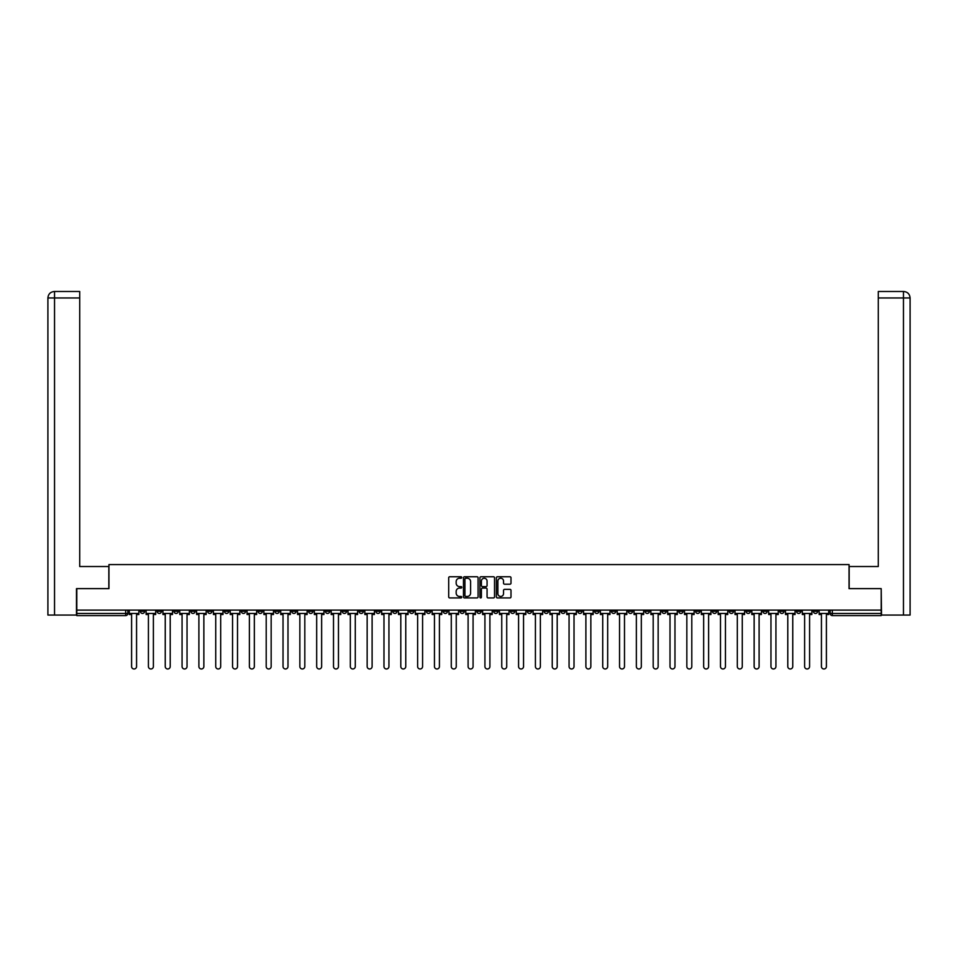 <?xml version="1.0" encoding="UTF-8"?>
<svg xmlns="http://www.w3.org/2000/svg" width="958" height="958" viewBox="0 0 958 958"><rect width="100%" height="100%" fill="white"/><g stroke="black" fill="none" stroke-linecap="round" stroke-linejoin="round"><path stroke-width="1.44" d="M461.744 577.494A0.742 0.742 0 0 0 461.002 576.752L449.757 576.752A1.054 1.054 0 0 0 448.691 577.818L448.691 596.87A1.054 1.054 0 0 0 449.757 597.924L461.002 597.924A0.742 0.742 0 0 0 461.744 597.181A0.742 0.742 0 0 0 461.002 596.451L459.553 596.451A3.389 3.389 0 0 1 456.164 593.062L456.164 591.469A3.389 3.389 0 0 1 459.553 588.08L461.002 588.08A0.742 0.742 0 0 0 461.744 587.338A0.742 0.742 0 0 0 461.002 586.595L459.553 586.595A3.389 3.389 0 0 1 456.164 583.206L456.164 581.626A3.389 3.389 0 0 1 459.553 578.237L461.002 578.237A0.742 0.742 0 0 0 461.744 577.494M695.58 610.102L695.58 611.288L699.891 611.288A2.155 2.155 0 0 1 697.735 613.443A2.155 2.155 0 0 1 695.58 611.288L695.58 610.102M594.619 610.102L594.619 611.288L598.942 611.288A2.155 2.155 0 0 1 596.774 613.443A2.155 2.155 0 0 1 594.619 611.288L594.619 610.102M577.794 610.102L577.794 611.288L582.105 611.288A2.155 2.155 0 0 1 579.949 613.443A2.155 2.155 0 0 1 577.794 611.288L577.794 610.102M476.844 610.102L476.844 611.288L481.156 611.288A2.155 2.155 0 0 1 479 613.443A2.155 2.155 0 0 1 476.844 611.288L476.844 610.102M460.02 610.102L460.02 611.288L464.331 611.288A2.155 2.155 0 0 1 462.175 613.443A2.155 2.155 0 0 1 460.02 611.288L460.02 610.102M443.195 610.102L443.195 611.288L447.506 611.288A2.155 2.155 0 0 1 445.35 613.443A2.155 2.155 0 0 1 443.195 611.288L443.195 610.102M409.545 610.102L409.545 611.288L413.856 611.288A2.155 2.155 0 0 1 411.701 613.443A2.155 2.155 0 0 1 409.545 611.288L409.545 610.102M375.895 611.288L375.895 610.102L375.895 611.288A2.155 2.155 0 0 0 378.051 613.443A2.155 2.155 0 0 1 375.895 611.288L380.206 611.288A2.155 2.155 0 0 1 378.051 613.443A2.155 2.155 0 0 0 380.206 611.288L380.206 610.102L380.206 611.288M359.058 611.288L359.058 610.102L359.058 611.288A2.155 2.155 0 0 0 361.226 613.443A2.155 2.155 0 0 1 359.058 611.288L363.381 611.288A2.155 2.155 0 0 1 361.226 613.443M342.234 611.288L342.234 610.102L342.234 611.288A2.155 2.155 0 0 0 344.401 613.443A2.155 2.155 0 0 1 342.234 611.288L346.556 611.288A2.155 2.155 0 0 1 344.401 613.443A2.155 2.155 0 0 0 346.556 611.288L346.556 610.102L346.556 611.288M325.409 610.102L325.409 611.288L329.732 611.288A2.155 2.155 0 0 1 327.576 613.443A2.155 2.155 0 0 1 325.409 611.288L325.409 610.102M308.584 610.102L308.584 611.288L312.907 611.288A2.155 2.155 0 0 1 310.739 613.443A2.155 2.155 0 0 1 308.584 611.288L308.584 610.102M291.759 610.102L291.759 611.288L296.082 611.288A2.155 2.155 0 0 1 293.914 613.443A2.155 2.155 0 0 1 291.759 611.288L291.759 610.102M274.934 611.288L274.934 610.102L274.934 611.288A2.155 2.155 0 0 0 277.09 613.443A2.155 2.155 0 0 1 274.934 611.288L279.245 611.288A2.155 2.155 0 0 1 277.09 613.443M241.284 611.288L241.284 610.102L241.284 611.288A2.155 2.155 0 0 0 243.44 613.443A2.155 2.155 0 0 1 241.284 611.288L245.595 611.288A2.155 2.155 0 0 1 243.44 613.443A2.155 2.155 0 0 0 245.595 611.288L245.595 610.102L245.595 611.288M224.459 611.288L224.459 610.102L224.459 611.288A2.155 2.155 0 0 0 226.615 613.443A2.155 2.155 0 0 1 224.459 611.288L228.77 611.288A2.155 2.155 0 0 1 226.615 613.443A2.155 2.155 0 0 0 228.77 611.288L228.77 610.102L228.77 611.288M207.635 611.288L207.635 610.102L207.635 611.288A2.155 2.155 0 0 0 209.79 613.443A2.155 2.155 0 0 1 207.635 611.288L211.946 611.288A2.155 2.155 0 0 1 209.79 613.443A2.155 2.155 0 0 0 211.946 611.288L211.946 610.102L211.946 611.288M190.81 611.288L190.81 610.102L190.81 611.288A2.155 2.155 0 0 0 192.965 613.443A2.155 2.155 0 0 1 190.81 611.288L195.121 611.288A2.155 2.155 0 0 1 192.965 613.443M173.985 611.288L173.985 610.102L173.985 611.288A2.155 2.155 0 0 0 176.14 613.443A2.155 2.155 0 0 1 173.985 611.288L178.296 611.288A2.155 2.155 0 0 1 176.14 613.443A2.155 2.155 0 0 0 178.296 611.288L178.296 610.102L178.296 611.288M157.16 611.288L157.16 610.102L157.16 611.288A2.155 2.155 0 0 0 159.315 613.443A2.155 2.155 0 0 1 157.16 611.288L161.471 611.288A2.155 2.155 0 0 1 159.315 613.443A2.155 2.155 0 0 0 161.471 611.288L161.471 610.102L161.471 611.288M509.943 584.212A1.054 1.054 0 0 0 510.997 583.159L510.997 577.818A1.054 1.054 0 0 0 509.943 576.752L497.441 576.752A1.054 1.054 0 0 0 496.388 577.818L496.388 596.87A1.054 1.054 0 0 0 497.441 597.924L509.943 597.924A1.054 1.054 0 0 0 510.997 596.87L510.997 590.415A1.054 1.054 0 0 0 509.943 589.35L504.591 589.35A1.054 1.054 0 0 0 503.537 590.415L503.537 593.613A2.826 2.826 0 0 1 500.699 596.451A2.826 2.826 0 0 1 497.873 593.613L497.873 581.063A2.826 2.826 0 0 1 500.699 578.237A2.826 2.826 0 0 1 503.537 581.063L503.537 583.159A1.054 1.054 0 0 0 504.591 584.212L509.943 584.212M54.534 615.06L47.9 615.06L47.9 297.962C48.283 294.034 50.439 291.879 54.367 291.495L79.718 291.495L79.718 297.962L54.534 297.962L54.534 615.06L76.484 615.06L76.484 588.631L108.949 588.631L108.949 564.585L849.051 564.585L849.051 588.631L881.192 588.631L881.192 610.102L76.808 610.102L76.808 613.443L127.821 613.443L127.821 610.102L127.821 613.443A2.155 2.155 0 0 1 125.666 615.599L76.808 615.599L76.808 613.443M76.808 588.631L76.808 610.102M478.078 577.818A1.054 1.054 0 0 0 477.012 576.752L464.522 576.752A1.054 1.054 0 0 0 463.468 577.818L463.468 596.87A1.054 1.054 0 0 0 464.522 597.924L477.012 597.924A1.054 1.054 0 0 0 478.078 596.87L478.078 577.818M480.988 576.752L493.478 576.752A1.054 1.054 0 0 1 494.532 577.818L494.532 596.87A1.054 1.054 0 0 1 493.478 597.924L488.137 597.924A1.054 1.054 0 0 1 487.071 596.87L487.071 589.146A1.054 1.054 0 0 0 486.017 588.08L482.473 588.08A1.054 1.054 0 0 0 481.407 589.146L481.407 597.181A0.742 0.742 0 0 1 480.665 597.924A0.742 0.742 0 0 1 479.922 597.181L479.922 577.818A1.054 1.054 0 0 1 480.988 576.752M830.179 610.102L830.179 613.443L881.192 613.443L881.192 615.599L832.334 615.599A2.155 2.155 0 0 1 830.179 613.443A2.155 2.155 0 0 0 832.334 615.599L832.334 610.102M881.192 610.102L881.192 613.443M817.665 610.102L817.665 611.288A2.155 2.155 0 0 1 815.509 613.443A2.155 2.155 0 0 1 813.354 611.288L817.665 611.288M813.354 610.102L813.354 611.288M800.84 610.102L800.84 611.288A2.155 2.155 0 0 1 798.685 613.443A2.155 2.155 0 0 1 796.529 611.288L800.84 611.288M796.529 610.102L796.529 611.288M784.015 611.288L784.015 610.102L784.015 611.288A2.155 2.155 0 0 1 781.86 613.443A2.155 2.155 0 0 1 779.704 611.288L784.015 611.288A2.155 2.155 0 0 1 781.86 613.443M779.704 610.102L779.704 611.288M767.19 610.102L767.19 611.288A2.155 2.155 0 0 1 765.035 613.443A2.155 2.155 0 0 1 762.879 611.288A2.155 2.155 0 0 0 765.035 613.443M762.879 610.102L762.879 611.288L767.19 611.288M750.365 610.102L750.365 611.288A2.155 2.155 0 0 1 748.21 613.443A2.155 2.155 0 0 1 746.054 611.288L750.365 611.288A2.155 2.155 0 0 1 748.21 613.443M746.054 610.102L746.054 611.288M733.541 610.102L733.541 611.288A2.155 2.155 0 0 1 731.385 613.443A2.155 2.155 0 0 1 729.23 611.288A2.155 2.155 0 0 0 731.385 613.443M729.23 610.102L729.23 611.288L733.541 611.288M716.716 610.102L716.716 611.288A2.155 2.155 0 0 1 714.56 613.443A2.155 2.155 0 0 1 712.405 611.288L716.716 611.288M712.405 610.102L712.405 611.288M699.891 610.102L699.891 611.288A2.155 2.155 0 0 1 697.735 613.443M683.066 610.102L683.066 611.288A2.155 2.155 0 0 1 680.91 613.443A2.155 2.155 0 0 1 678.755 611.288L683.066 611.288M678.755 610.102L678.755 611.288M666.241 610.102L666.241 611.288A2.155 2.155 0 0 1 664.086 613.443A2.155 2.155 0 0 1 661.918 611.288L666.241 611.288M661.918 610.102L661.918 611.288M649.416 610.102L649.416 611.288A2.155 2.155 0 0 1 647.261 613.443A2.155 2.155 0 0 1 645.093 611.288A2.155 2.155 0 0 0 647.261 613.443M645.093 610.102L645.093 611.288L649.416 611.288M632.591 610.102L632.591 611.288A2.155 2.155 0 0 1 630.424 613.443A2.155 2.155 0 0 1 628.268 611.288L632.591 611.288M628.268 610.102L628.268 611.288M615.766 610.102L615.766 611.288A2.155 2.155 0 0 1 613.599 613.443A2.155 2.155 0 0 1 611.444 611.288L615.766 611.288M611.444 610.102L611.444 611.288M598.942 610.102L598.942 611.288M582.105 610.102L582.105 611.288L582.105 610.102M565.28 610.102L565.28 611.288A2.155 2.155 0 0 1 563.124 613.443A2.155 2.155 0 0 1 560.969 611.288L565.28 611.288M560.969 610.102L560.969 611.288M548.455 610.102L548.455 611.288A2.155 2.155 0 0 1 546.299 613.443A2.155 2.155 0 0 1 544.144 611.288L548.455 611.288M544.144 610.102L544.144 611.288M531.63 610.102L531.63 611.288A2.155 2.155 0 0 1 529.475 613.443A2.155 2.155 0 0 1 527.319 611.288L531.63 611.288M527.319 610.102L527.319 611.288M514.805 610.102L514.805 611.288A2.155 2.155 0 0 1 512.65 613.443A2.155 2.155 0 0 1 510.494 611.288L514.805 611.288M510.494 610.102L510.494 611.288M497.98 610.102L497.98 611.288A2.155 2.155 0 0 1 495.825 613.443A2.155 2.155 0 0 1 493.669 611.288L497.98 611.288M493.669 610.102L493.669 611.288M481.156 610.102L481.156 611.288A2.155 2.155 0 0 1 479 613.443M464.331 610.102L464.331 611.288M447.506 611.288L447.506 610.102L447.506 611.288A2.155 2.155 0 0 1 445.35 613.443M430.681 610.102L430.681 611.288A2.155 2.155 0 0 1 428.525 613.443A2.155 2.155 0 0 1 426.37 611.288A2.155 2.155 0 0 0 428.525 613.443A2.155 2.155 0 0 0 430.681 611.288L426.37 611.288L426.37 610.102M413.856 611.288L413.856 610.102L413.856 611.288A2.155 2.155 0 0 1 411.701 613.443M397.031 610.102L397.031 611.288A2.155 2.155 0 0 1 394.876 613.443A2.155 2.155 0 0 1 392.72 611.288A2.155 2.155 0 0 0 394.876 613.443M392.72 610.102L392.72 611.288L397.031 611.288M363.381 610.102L363.381 611.288L363.381 610.102M329.732 611.288L329.732 610.102L329.732 611.288A2.155 2.155 0 0 1 327.576 613.443M312.907 611.288L312.907 610.102L312.907 611.288A2.155 2.155 0 0 1 310.739 613.443M296.082 611.288L296.082 610.102L296.082 611.288A2.155 2.155 0 0 1 293.914 613.443M279.245 610.102L279.245 611.288L279.245 610.102M262.42 611.288L262.42 610.102L262.42 611.288A2.155 2.155 0 0 1 260.265 613.443A2.155 2.155 0 0 1 258.109 611.288L262.42 611.288A2.155 2.155 0 0 1 260.265 613.443M258.109 610.102L258.109 611.288M195.121 610.102L195.121 611.288L195.121 610.102M144.646 610.102L144.646 611.288A2.155 2.155 0 0 1 142.491 613.443A2.155 2.155 0 0 1 140.335 611.288A2.155 2.155 0 0 0 142.491 613.443A2.155 2.155 0 0 0 144.646 611.288L144.646 610.102M140.335 610.102L140.335 611.288L144.646 611.288M125.666 610.102L125.666 615.599A2.155 2.155 0 0 0 127.821 613.443M465.684 578.237A0.742 0.742 0 0 0 464.941 578.979L464.941 595.708A0.742 0.742 0 0 0 465.684 596.451L467.217 596.451A3.389 3.389 0 0 0 470.606 593.062L470.606 581.626A3.389 3.389 0 0 0 467.217 578.237L465.684 578.237M487.071 581.123A2.826 2.826 0 0 0 484.245 578.285A2.826 2.826 0 0 0 481.407 581.123L481.407 585.542A1.054 1.054 0 0 0 482.473 586.595L486.017 586.595A1.054 1.054 0 0 0 487.071 585.542L487.071 581.123M129.282 613.443L129.282 614.521L131.593 614.521L131.593 666.505A2.479 2.479 149.7 0 0 134.072 668.983A2.479 2.479 149.7 0 0 136.563 666.505L136.563 614.521L138.874 614.521L138.874 613.443L129.282 613.443L129.282 610.102M138.874 613.443L138.874 610.102M108.841 588.631L108.841 566.525L79.718 566.525L79.718 297.962M54.534 291.495L54.534 297.962L47.9 297.962L47.9 550.347L47.9 297.962C48.283 294.034 50.439 291.879 54.367 291.495M849.159 588.631L849.159 566.525L878.282 566.525L878.282 291.495L903.622 291.495L878.282 291.495M910.1 615.06L910.1 550.347L910.1 615.06L881.516 615.06L881.192 588.631M903.466 291.495L902.005 291.495L903.466 291.495L903.466 297.962L878.282 297.962M903.466 615.06L903.466 297.962L910.1 297.962L910.1 550.347L910.1 297.962C909.717 294.034 907.561 291.879 903.634 291.495M146.107 613.443L146.107 614.521L148.418 614.521L148.418 666.505A2.479 2.479 149.7 0 0 150.897 668.983A2.479 2.479 149.7 0 0 153.388 666.505L153.388 614.521L155.699 614.521L155.699 613.443L146.107 613.443L146.107 610.102M155.699 613.443L155.699 610.102M162.932 613.443L162.932 614.521L165.243 614.521L165.243 666.505A2.479 2.479 149.7 0 0 167.734 668.983A2.479 2.479 149.7 0 0 170.213 666.505L170.213 614.521L172.524 614.521L172.524 613.443L162.932 613.443L162.932 610.102M172.524 613.443L172.524 610.102M179.757 613.443L179.757 614.521L182.068 614.521L182.068 666.505A2.479 2.479 149.7 0 0 184.559 668.983A2.479 2.479 149.7 0 0 187.038 666.505L187.038 614.521L189.349 614.521L189.349 613.443L179.757 613.443L179.757 610.102M189.349 613.443L189.349 610.102M196.582 613.443L196.582 614.521L198.893 614.521L198.893 666.505A2.479 2.479 149.7 0 0 201.384 668.983A2.479 2.479 149.7 0 0 203.862 666.505L203.862 614.521L206.174 614.521L206.174 613.443L196.582 613.443L196.582 610.102M206.174 613.443L206.174 610.102M213.406 613.443L213.406 614.521L215.73 614.521L215.73 666.505A2.479 2.479 149.7 0 0 218.208 668.983A2.479 2.479 149.7 0 0 220.687 666.505L220.687 614.521L222.998 614.521L222.998 613.443L213.406 613.443L213.406 610.102M222.998 613.443L222.998 610.102M230.231 613.443L230.231 614.521L232.554 614.521L232.554 666.505A2.479 2.479 149.7 0 0 235.033 668.983A2.479 2.479 149.7 0 0 237.512 666.505L237.512 614.521L239.835 614.521L239.835 613.443L230.231 613.443L230.231 610.102M239.835 613.443L239.835 610.102M247.056 613.443L247.056 614.521L249.379 614.521L249.379 666.505A2.479 2.479 149.7 0 0 251.858 668.983A2.479 2.479 149.7 0 0 254.337 666.505L254.337 614.521L256.66 614.521L256.66 613.443L247.056 613.443L247.056 610.102M256.66 613.443L256.66 610.102M263.881 613.443L263.881 614.521L266.204 614.521L266.204 666.505A2.479 2.479 149.7 0 0 268.683 668.983A2.479 2.479 149.7 0 0 271.162 666.505L271.162 614.521L273.485 614.521L273.485 613.443L263.881 613.443L263.881 610.102M273.485 613.443L273.485 610.102M280.706 613.443L280.706 614.521L283.029 614.521L283.029 666.505A2.479 2.479 149.7 0 0 285.508 668.983A2.479 2.479 149.7 0 0 287.987 666.505L287.987 614.521L290.31 614.521L290.31 613.443L280.706 613.443L280.706 610.102M290.31 613.443L290.31 610.102M297.531 613.443L297.531 614.521L299.854 614.521L299.854 666.505A2.479 2.479 149.7 0 0 302.333 668.983A2.479 2.479 149.7 0 0 304.812 666.505L304.812 614.521L307.135 614.521L307.135 613.443L297.531 613.443L297.531 610.102M307.135 613.443L307.135 610.102M314.356 613.443L314.356 614.521L316.679 614.521L316.679 666.505A2.479 2.479 149.7 0 0 319.158 668.983A2.479 2.479 149.7 0 0 321.637 666.505L321.637 614.521L323.96 614.521L323.96 613.443L314.356 613.443L314.356 610.102M323.96 613.443L323.96 610.102M331.181 613.443L331.181 614.521L333.504 614.521L333.504 666.505A2.479 2.479 149.7 0 0 335.983 668.983A2.479 2.479 149.7 0 0 338.461 666.505L338.461 614.521L340.785 614.521L340.785 613.443L331.181 613.443L331.181 610.102M340.785 613.443L340.785 610.102M348.005 613.443L348.005 614.521L350.329 614.521L350.329 666.505A2.479 2.479 149.7 0 0 352.807 668.983A2.479 2.479 149.7 0 0 355.286 666.505L355.286 614.521L357.609 614.521L357.609 613.443L348.005 613.443L348.005 610.102M357.609 613.443L357.609 610.102M364.83 613.443L364.83 614.521L367.154 614.521L367.154 666.505A2.479 2.479 149.7 0 0 369.632 668.983A2.479 2.479 149.7 0 0 372.111 666.505L372.111 614.521L374.434 614.521L374.434 613.443L364.83 613.443L364.83 610.102M374.434 613.443L374.434 610.102M381.655 613.443L381.655 614.521L383.978 614.521L383.978 666.505A2.479 2.479 149.7 0 0 386.457 668.983A2.479 2.479 149.7 0 0 388.936 666.505L388.936 614.521L391.259 614.521L391.259 613.443L381.655 613.443L381.655 610.102M391.259 613.443L391.259 610.102M398.48 613.443L398.48 614.521L400.803 614.521L400.803 666.505A2.479 2.479 149.7 0 0 403.282 668.983A2.479 2.479 149.7 0 0 405.761 666.505L405.761 614.521L408.084 614.521L408.084 613.443L398.48 613.443L398.48 610.102M408.084 613.443L408.084 610.102M415.317 613.443L415.317 614.521L417.628 614.521L417.628 666.505A2.479 2.479 149.7 0 0 420.107 668.983A2.479 2.479 149.7 0 0 422.586 666.505L422.586 614.521L424.909 614.521L424.909 613.443L415.317 613.443L415.317 610.102M424.909 613.443L424.909 610.102M432.142 613.443L432.142 614.521L434.453 614.521L434.453 666.505A2.479 2.479 149.7 0 0 436.932 668.983A2.479 2.479 149.7 0 0 439.423 666.505L439.423 614.521L441.734 614.521L441.734 613.443L432.142 613.443L432.142 610.102M441.734 613.443L441.734 610.102M448.967 613.443L448.967 614.521L451.278 614.521L451.278 666.505A2.479 2.479 149.7 0 0 453.757 668.983A2.479 2.479 149.7 0 0 456.248 666.505L456.248 614.521L458.559 614.521L458.559 613.443L448.967 613.443L448.967 610.102M458.559 613.443L458.559 610.102M465.792 613.443L465.792 614.521L468.103 614.521L468.103 666.505A2.479 2.479 149.7 0 0 470.582 668.983A2.479 2.479 149.7 0 0 473.072 666.505L473.072 614.521L475.384 614.521L475.384 613.443L465.792 613.443L465.792 610.102M475.384 613.443L475.384 610.102M482.616 613.443L482.616 614.521L484.928 614.521L484.928 666.505A2.479 2.479 149.7 0 0 487.418 668.983A2.479 2.479 149.7 0 0 489.897 666.505L489.897 614.521L492.208 614.521L492.208 613.443L482.616 613.443L482.616 610.102M492.208 613.443L492.208 610.102M499.441 613.443L499.441 614.521L501.752 614.521L501.752 666.505A2.479 2.479 149.7 0 0 504.243 668.983A2.479 2.479 149.7 0 0 506.722 666.505L506.722 614.521L509.033 614.521L509.033 613.443L499.441 613.443L499.441 610.102M509.033 613.443L509.033 610.102M516.266 613.443L516.266 614.521L518.577 614.521L518.577 666.505A2.479 2.479 149.7 0 0 521.068 668.983A2.479 2.479 149.7 0 0 523.547 666.505L523.547 614.521L525.858 614.521L525.858 613.443L516.266 613.443L516.266 610.102M525.858 613.443L525.858 610.102M533.091 613.443L533.091 614.521L535.414 614.521L535.414 666.505A2.479 2.479 149.7 0 0 537.893 668.983A2.479 2.479 149.7 0 0 540.372 666.505L540.372 614.521L542.683 614.521L542.683 613.443L533.091 613.443L533.091 610.102M542.683 613.443L542.683 610.102M549.916 613.443L549.916 614.521L552.239 614.521L552.239 666.505A2.479 2.479 149.7 0 0 554.718 668.983A2.479 2.479 149.7 0 0 557.197 666.505L557.197 614.521L559.52 614.521L559.52 613.443L549.916 613.443L549.916 610.102M559.52 613.443L559.52 610.102M566.741 613.443L566.741 614.521L569.064 614.521L569.064 666.505A2.479 2.479 149.7 0 0 571.543 668.983A2.479 2.479 149.7 0 0 574.022 666.505L574.022 614.521L576.345 614.521L576.345 613.443L566.741 613.443L566.741 610.102M576.345 613.443L576.345 610.102M583.566 613.443L583.566 614.521L585.889 614.521L585.889 666.505A2.479 2.479 149.7 0 0 588.368 668.983A2.479 2.479 149.7 0 0 590.846 666.505L590.846 614.521L593.17 614.521L593.17 613.443L583.566 613.443L583.566 610.102M593.17 613.443L593.17 610.102M600.391 613.443L600.391 614.521L602.714 614.521L602.714 666.505A2.479 2.479 149.7 0 0 605.193 668.983A2.479 2.479 149.7 0 0 607.671 666.505L607.671 614.521L609.995 614.521L609.995 613.443L600.391 613.443L600.391 610.102M609.995 613.443L609.995 610.102M617.215 613.443L617.215 614.521L619.539 614.521L619.539 666.505A2.479 2.479 149.7 0 0 622.017 668.983A2.479 2.479 149.7 0 0 624.496 666.505L624.496 614.521L626.819 614.521L626.819 613.443L617.215 613.443L617.215 610.102M626.819 613.443L626.819 610.102M634.04 613.443L634.04 614.521L636.363 614.521L636.363 666.505A2.479 2.479 149.7 0 0 638.842 668.983A2.479 2.479 149.7 0 0 641.321 666.505L641.321 614.521L643.644 614.521L643.644 613.443L634.04 613.443L634.04 610.102M643.644 613.443L643.644 610.102M650.865 613.443L650.865 614.521L653.188 614.521L653.188 666.505A2.479 2.479 149.7 0 0 655.667 668.983A2.479 2.479 149.7 0 0 658.146 666.505L658.146 614.521L660.469 614.521L660.469 613.443L650.865 613.443L650.865 610.102M660.469 613.443L660.469 610.102M667.69 613.443L667.69 614.521L670.013 614.521L670.013 666.505A2.479 2.479 149.7 0 0 672.492 668.983A2.479 2.479 149.7 0 0 674.971 666.505L674.971 614.521L677.294 614.521L677.294 613.443L667.69 613.443L667.69 610.102M677.294 613.443L677.294 610.102M684.515 613.443L684.515 614.521L686.838 614.521L686.838 666.505A2.479 2.479 149.7 0 0 689.317 668.983A2.479 2.479 149.7 0 0 691.796 666.505L691.796 614.521L694.119 614.521L694.119 613.443L684.515 613.443L684.515 610.102M694.119 613.443L694.119 610.102M701.34 613.443L701.34 614.521L703.663 614.521L703.663 666.505A2.479 2.479 149.7 0 0 706.142 668.983A2.479 2.479 149.7 0 0 708.621 666.505L708.621 614.521L710.944 614.521L710.944 613.443L701.34 613.443L701.34 610.102M710.944 613.443L710.944 610.102M718.165 613.443L718.165 614.521L720.488 614.521L720.488 666.505A2.479 2.479 149.7 0 0 722.967 668.983A2.479 2.479 149.7 0 0 725.445 666.505L725.445 614.521L727.769 614.521L727.769 613.443L718.165 613.443L718.165 610.102M727.769 613.443L727.769 610.102M735.002 613.443L735.002 614.521L737.313 614.521L737.313 666.505A2.479 2.479 149.7 0 0 739.792 668.983A2.479 2.479 149.7 0 0 742.27 666.505L742.27 614.521L744.594 614.521L744.594 613.443L735.002 613.443L735.002 610.102M744.594 613.443L744.594 610.102M751.826 613.443L751.826 614.521L754.138 614.521L754.138 666.505A2.479 2.479 149.7 0 0 756.616 668.983A2.479 2.479 149.7 0 0 759.107 666.505L759.107 614.521L761.418 614.521L761.418 613.443L751.826 613.443L751.826 610.102M761.418 613.443L761.418 610.102M768.651 613.443L768.651 614.521L770.962 614.521L770.962 666.505A2.479 2.479 149.7 0 0 773.441 668.983A2.479 2.479 149.7 0 0 775.932 666.505L775.932 614.521L778.243 614.521L778.243 613.443L768.651 613.443L768.651 610.102M778.243 613.443L778.243 610.102M785.476 613.443L785.476 614.521L787.787 614.521L787.787 666.505A2.479 2.479 149.7 0 0 790.266 668.983A2.479 2.479 149.7 0 0 792.757 666.505L792.757 614.521L795.068 614.521L795.068 613.443L785.476 613.443L785.476 610.102M795.068 613.443L795.068 610.102M802.301 613.443L802.301 614.521L804.612 614.521L804.612 666.505A2.479 2.479 149.7 0 0 807.103 668.983A2.479 2.479 149.7 0 0 809.582 666.505L809.582 614.521L811.893 614.521L811.893 613.443L802.301 613.443L802.301 610.102M811.893 613.443L811.893 610.102M819.126 613.443L819.126 614.521L821.437 614.521L821.437 666.505A2.479 2.479 149.7 0 0 823.928 668.983A2.479 2.479 149.7 0 0 826.407 666.505L826.407 614.521L828.718 614.521L828.718 613.443L819.126 613.443L819.126 610.102M828.718 613.443L828.718 610.102M47.9 297.962L47.9 550.347"/></g></svg>
